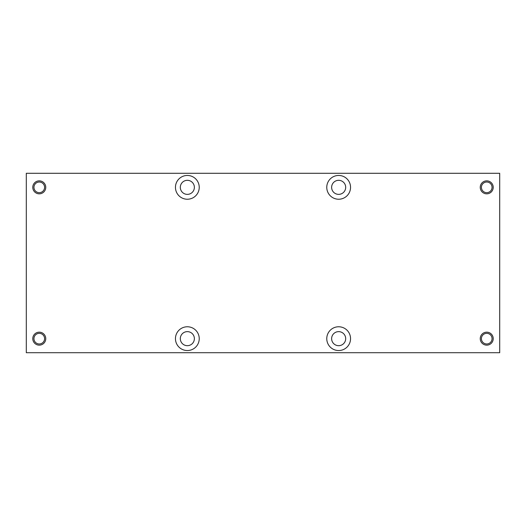 <?xml version="1.0" encoding="UTF-8"?>
<svg xmlns="http://www.w3.org/2000/svg" width="526" height="526" viewBox="0 0 526 526"><rect width="100%" height="100%" fill="white"/><g stroke="black" fill="none" stroke-linecap="round" stroke-linejoin="round"><path stroke-width="0.79" d="M26.3 352.709L26.3 173.291L499.7 173.291L499.7 352.709L26.3 352.709M175.454 338.659A11.888 11.888 0 0 1 193.285 328.362A11.888 11.888 0 0 1 193.285 348.955A11.888 11.888 0 0 1 175.454 338.659M350.546 338.659A11.888 11.888 0 0 0 332.715 328.362A11.888 11.888 0 0 0 332.715 348.955A11.888 11.888 0 0 0 350.546 338.659M175.454 187.341A11.888 11.888 0 0 0 193.285 197.638A11.888 11.888 0 0 0 193.285 177.045A11.888 11.888 0 0 0 175.454 187.341M350.546 187.341A11.888 11.888 0 0 1 332.715 197.638A11.888 11.888 0 0 1 332.715 177.045A11.888 11.888 0 0 1 350.546 187.341M32.783 338.659A6.483 6.483 0 0 1 42.514 333.043A6.483 6.483 0 0 1 42.514 344.274A6.483 6.483 0 0 1 32.783 338.659M493.217 338.659A6.483 6.483 0 0 0 483.486 333.043A6.483 6.483 0 0 0 483.486 344.274A6.483 6.483 0 0 0 493.217 338.659M32.783 187.341A6.483 6.483 0 0 0 42.514 192.957A6.483 6.483 0 0 0 42.514 181.726A6.483 6.483 0 0 0 32.783 187.341M493.217 187.341A6.483 6.483 0 0 1 483.486 192.957A6.483 6.483 0 0 1 483.486 181.726A6.483 6.483 0 0 1 493.217 187.341M492.047 187.341A5.313 5.313 0 0 0 484.071 182.739A5.313 5.313 0 0 0 484.071 191.944A5.313 5.313 0 0 0 492.047 187.341M44.585 187.341A5.313 5.313 0 0 0 39.272 182.029A5.313 5.313 0 0 0 33.953 187.341A5.313 5.313 0 0 0 39.272 192.661A5.313 5.313 0 0 0 44.585 187.341M492.047 338.659A5.313 5.313 0 0 0 484.071 334.056A5.313 5.313 0 0 0 484.071 343.261A5.313 5.313 0 0 0 492.047 338.659M44.585 338.659A5.313 5.313 0 0 0 39.272 333.339A5.313 5.313 0 0 0 33.953 338.659A5.313 5.313 0 0 0 39.272 343.971A5.313 5.313 0 0 0 44.585 338.659M331.63 187.341A7.022 7.022 0 0 1 342.17 181.26A7.022 7.022 0 0 1 342.17 193.423A7.022 7.022 0 0 1 331.63 187.341M194.37 187.341A7.022 7.022 0 0 0 187.341 180.319A7.022 7.022 0 0 0 180.319 187.341A7.022 7.022 0 0 0 187.341 194.37A7.022 7.022 0 0 0 194.37 187.341M331.63 338.659A7.022 7.022 0 0 0 342.17 344.74A7.022 7.022 0 0 0 342.17 332.577A7.022 7.022 0 0 0 331.63 338.659M180.319 338.659A7.022 7.022 0 0 1 187.341 331.63A7.022 7.022 0 0 1 194.37 338.659A7.022 7.022 0 0 1 187.341 345.681A7.022 7.022 0 0 1 180.319 338.659"/></g></svg>
